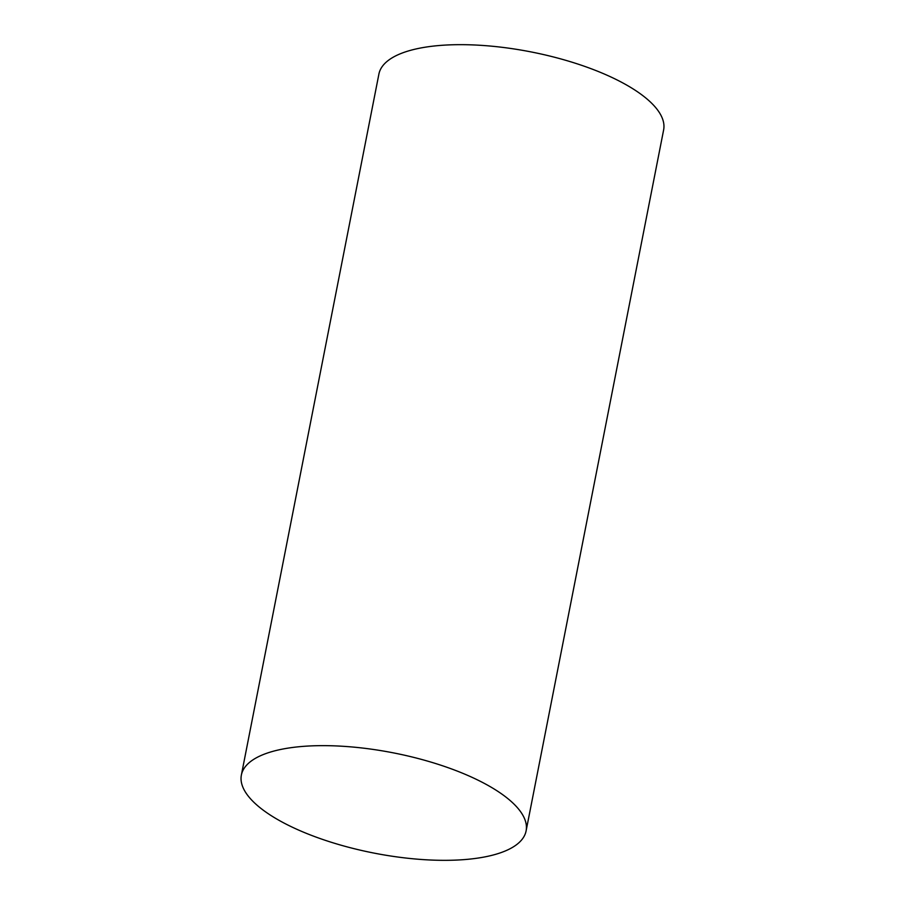 <?xml version="1.0" encoding="UTF-8"?>
<svg xmlns="http://www.w3.org/2000/svg" width="905" height="905" viewBox="0 0 905 905"><rect width="100%" height="100%" fill="white"/><g stroke="black" fill="none" stroke-linecap="round" stroke-linejoin="round"><path stroke-width="1.36" d="M526.099 830.914L663.625 129.947A145.072 51.042 -168.9 0 0 633.783 89.346A145.072 51.042 -168.9 0 0 479.537 45.25A145.072 51.042 -168.9 0 0 378.901 74.086L241.375 775.053A145.072 51.042 -168.9 0 0 271.217 815.654A145.072 51.042 -168.9 0 0 425.463 859.75A145.072 51.042 -168.9 0 0 526.099 830.914A145.072 51.042 -168.9 0 0 496.257 790.325A145.072 51.042 -168.9 0 0 342.011 746.229A145.072 51.042 -168.9 0 0 241.375 775.053"/></g></svg>
